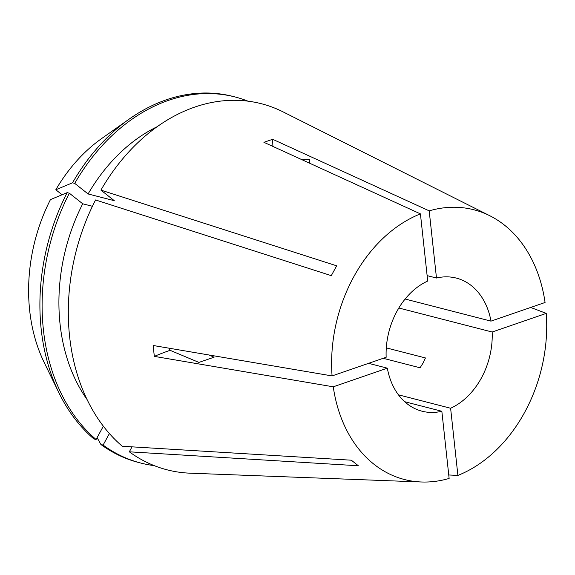 <?xml version="1.0" encoding="UTF-8"?>
<svg xmlns="http://www.w3.org/2000/svg" width="575" height="575" viewBox="0 0 575 575"><rect width="100%" height="100%" fill="white"/><g stroke="black" fill="none" stroke-linecap="round" stroke-linejoin="round"><path stroke-width="0.86" d="M169 348.184L170.085 350.312L198.928 362.415L214.108 357.183L208.804 354.955M386.299 347.882L425.442 357.952L423.085 363.033L420.081 367.792L383.187 358.297M398.446 394.824L450.613 408.25A68.734 51.872 104.4 0 0 481.376 378.027A68.734 51.872 104.4 0 0 492.171 332.019L398.834 308.006M404.663 401.702L441.844 411.269A68.734 51.872 104.4 0 1 422.043 411.211A68.734 51.872 104.4 0 1 387.334 368.165L368.575 363.335M272.902 146.417A171.832 100.891 71 0 1 272.679 139.287L263.918 142.312L420.426 213.878L427.714 281.046A68.734 51.872 104.4 0 0 396.958 311.269A68.734 51.872 104.4 0 0 386.156 357.276L332.077 375.921L153.137 345.489L154.323 356.378L333.263 386.81A139.272 105.11 104.4 0 0 421.382 481.987A139.272 105.11 104.4 0 0 449.132 478.443L441.844 411.269M448.759 474.979L457.901 475.417A139.272 105.11 104.4 0 0 524.688 412.282A139.272 105.11 104.4 0 0 546.25 313.382L530.668 307.452M427.124 275.619L436.482 278.027A68.734 51.872 104.4 0 1 456.291 278.084A68.734 51.872 104.4 0 1 490.993 321.13L545.071 302.486A139.272 105.11 104.4 0 0 489.871 215.776L283.072 111.881A189.024 142.657 104.4 0 0 100.92 190.117L336.655 265.815L331.293 275.655L95.558 199.956A189.024 142.657 104.4 0 0 122.281 446.25L351.318 460.201L358.354 465.764L129.317 451.813A189.024 142.657 104.4 0 0 190.117 473.182L421.382 481.987M420.426 213.878A139.272 105.11 104.4 0 0 353.639 277.013A139.272 105.11 104.4 0 0 332.077 375.921M272.679 139.287L429.194 210.853L436.482 278.027M489.871 215.776A139.272 105.11 104.4 0 0 429.194 210.853M170.085 350.312A171.832 50.298 -6.2 0 0 154.323 356.378M490.993 321.13L405.123 299.036M333.263 386.81L387.334 368.165M457.901 475.417L450.613 408.25M492.171 332.019L546.25 313.382M132.027 446.847L129.317 451.813M157.176 126.701A167.253 126.227 104.4 0 0 88.09 193.955L114.296 200.689L100.92 190.117M67.153 192.647A189.017 142.65 104.4 0 0 58.887 392.718L44.146 362.394A154.646 116.711 104.4 0 1 50.442 199.618L67.153 192.647L69.352 193.214L82.728 203.787L92.417 206.281M82.728 203.787A167.253 126.227 104.4 0 0 87.005 399.445M69.352 193.214A189.017 142.65 104.4 0 0 96.083 439.508L103.342 426.19M97.103 437.625L100.913 444.504L103.112 445.072L109.394 433.557M103.112 445.072A189.017 142.65 104.4 0 0 140.961 463.098A189.017 142.65 104.4 0 0 154.258 465.642M248.026 101.178A189.017 142.65 104.4 0 0 235.153 96.988A189.017 142.65 104.4 0 0 74.721 183.375L88.09 193.955M58.887 392.718A189.017 142.65 104.4 0 0 93.876 438.941L96.083 439.508M100.913 444.504A189.017 142.65 104.4 0 0 138.755 462.53L140.961 463.098M235.153 96.988L232.947 96.42A189.017 142.65 104.4 0 0 129.303 119.018A189.017 142.65 104.4 0 0 72.515 182.807L74.721 183.375M129.303 119.018L101.761 138.467A154.646 116.711 104.4 0 0 55.804 189.779L72.515 182.807M62.1 194.752L55.804 189.779M309.875 163.322L309.472 159.656L301.968 159.706"/></g></svg>
